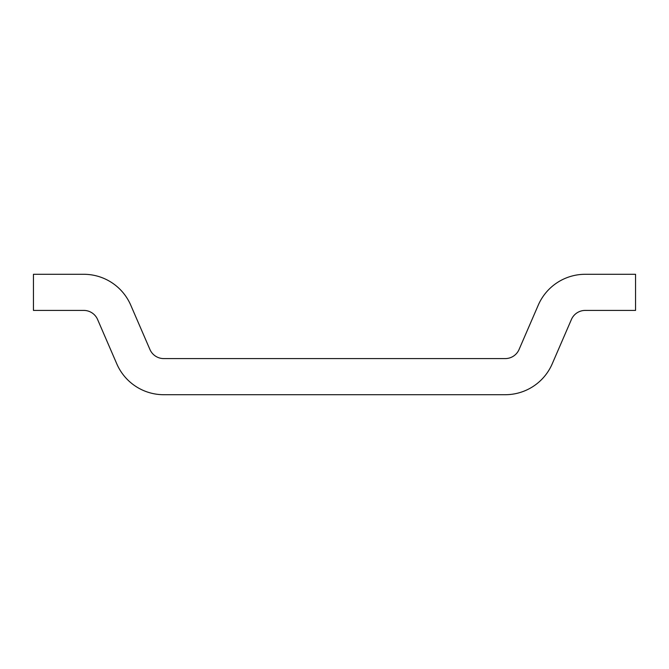 <?xml version="1.0" encoding="UTF-8"?>
<svg xmlns="http://www.w3.org/2000/svg" width="669" height="669" viewBox="0 0 669 669"><rect width="100%" height="100%" fill="white"/><g stroke="black" fill="none" stroke-linecap="round" stroke-linejoin="round"><path stroke-width="1" d="M33.45 274.29L33.45 310.416L83.776 310.416A15.053 15.053 0 0 1 97.59 319.489L116.791 363.861A51.179 51.179 0 0 0 163.754 394.71L505.246 394.71A51.179 51.179 0 0 0 552.209 363.861L571.41 319.489A15.053 15.053 0 0 1 585.224 310.416L635.55 310.416L635.55 274.29L585.224 274.29A51.179 51.179 0 0 0 538.261 305.139L519.06 349.511A15.053 15.053 0 0 1 505.246 358.584L163.754 358.584A15.053 15.053 0 0 1 149.94 349.511L130.739 305.139A51.179 51.179 0 0 0 83.776 274.29L33.45 274.29"/></g></svg>
